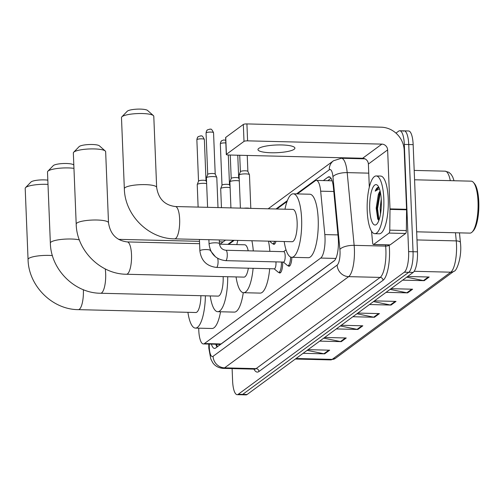 <?xml version="1.0" encoding="UTF-8"?>
<svg xmlns="http://www.w3.org/2000/svg" width="504" height="504" viewBox="0 0 504 504"><rect width="100%" height="100%" fill="white"/><g stroke="black" fill="none" stroke-linecap="round" stroke-linejoin="round"><path stroke-width="0.76" d="M198.733 328.173A17.325 5.008 -88.6 0 0 198.778 330.277A17.325 5.008 -88.6 0 0 203.333 343.936A17.325 5.008 -88.6 0 0 204.435 343.545L320.72 258.061A17.325 5.008 -88.6 0 0 324.822 234.593L320.67 191.18A17.325 5.008 -88.6 0 0 316.31 180.401A17.325 5.008 -88.6 0 0 315.208 180.791L297.354 193.914M203.333 343.936L219.927 344.339L221.054 343.949L334.625 260.461M287.041 201.499L276.822 209.009M234.24 240.314L228.684 244.402M275.965 241.334A9.236 2.671 91.4 0 1 273.905 244.333A9.236 2.671 91.4 0 1 272.992 243.728M282.675 262.048A9.236 2.671 91.4 0 1 279.789 272.998A9.236 2.671 91.4 0 1 278.876 272.399M291.866 257.317A9.236 2.671 91.4 0 1 288.981 266.244A9.236 2.671 91.4 0 1 288.067 265.646M211.384 344.131A17.325 5.008 -88.6 0 0 214.547 348.415A17.325 5.008 -88.6 0 0 215.649 348.025L334.095 260.952A17.325 5.008 -88.6 0 0 338.197 237.485L333.421 187.551A17.325 5.008 -88.6 0 0 329.062 176.778A17.325 5.008 -88.6 0 0 327.959 177.169L323.329 180.571M217.004 347.029A17.325 5.008 91.4 0 1 215.8 344.238M395.968 133.125L398.658 131.147A17.325 5.008 91.4 0 1 399.76 130.757A17.325 5.008 91.4 0 1 404.315 144.415L408.618 251.616A17.325 5.008 91.4 0 1 404.321 272.204L238.266 394.273A17.325 5.008 91.4 0 1 237.163 394.664A17.325 5.008 91.4 0 1 232.609 381.005L232.111 368.594M361.129 158.735L361.796 158.243M403.08 131.254A17.325 5.008 91.4 0 1 404.183 130.864L408.599 130.971A17.325 5.008 91.4 0 1 413.154 144.629L417.463 251.83A17.325 5.008 91.4 0 1 413.167 272.418L247.111 394.487L242.689 394.38A17.325 5.008 91.4 0 1 241.586 394.771A17.325 5.008 91.4 0 0 242.689 394.38L408.744 272.311L242.689 394.38L238.266 394.273M417.463 251.83L413.041 251.723A17.325 5.008 91.4 0 1 408.744 272.311A17.325 5.008 91.4 0 0 413.041 251.723L408.738 144.522L413.041 251.723L408.618 251.616M404.183 130.864A17.325 5.008 91.4 0 1 408.738 144.522A17.325 5.008 91.4 0 0 404.183 130.864L399.76 130.757M327.745 180.684L331.027 178.271M406.684 277.181L423.454 280.589A4.618 4.316 53.7 0 0 424.223 280.671L429.2 277.017L407.623 276.488M402.646 280.148L424.223 280.671M390.09 289.378L406.86 292.78A4.618 4.316 53.7 0 0 407.635 292.868L412.612 289.208L391.035 288.685M386.058 292.345L407.635 292.868M373.502 301.575L390.272 304.977A4.618 4.316 53.7 0 0 391.047 305.065L396.024 301.405L374.447 300.882M369.47 304.536L391.047 305.065M307.15 350.356L323.921 353.758A4.618 4.316 53.7 0 0 324.689 353.846L329.666 350.185L308.089 349.656M303.112 353.317L324.689 353.846M323.738 338.159L340.509 341.561A4.618 4.316 53.7 0 0 341.277 341.649L346.254 337.989L324.683 337.466M319.706 341.12L341.277 341.649M340.326 325.962L357.097 329.364A4.618 4.316 53.7 0 0 357.865 329.452L362.842 325.798L341.271 325.269M336.294 328.929L357.865 329.452M356.914 313.765L373.685 317.173A4.618 4.316 53.7 0 0 374.453 317.262L379.43 313.601L357.859 313.072M352.882 316.733L374.453 317.262M460.41 242.594A5.777 2.123 174.5 0 0 460.41 242.525L459.484 232.861L460.398 242.456M247.111 394.487A17.325 5.008 91.4 0 1 246.009 394.878L237.163 394.664M223.133 241.901L219.379 241.807M199.496 241.322L118.535 239.35M47.993 184.395A16.166 3.377 177.7 0 0 25.88 187.349A16.166 3.377 177.7 0 0 25.546 187.639L30.965 182.032A10.395 2.174 -2.3 0 1 31.179 181.843A10.395 2.174 -2.3 0 1 47.823 180.167M83.355 289.687A16.166 4.675 -88.6 0 1 83.368 290.065A16.166 4.675 -88.6 0 1 79.361 309.28A16.166 4.675 -88.6 0 1 78.328 309.645L195.81 312.505A16.166 4.675 -88.6 0 0 200.894 295.697M205.399 295.804A31.758 9.179 91.4 0 1 195.432 328.091A31.758 9.179 91.4 0 1 187.916 312.316M220.538 311.768A31.758 9.179 91.4 0 1 212.014 328.495L195.432 328.091M25.546 187.639A16.166 3.377 177.7 0 0 25.2 188.376L28.054 259.466A16.166 3.377 -2.3 0 1 28.734 258.439A16.166 3.377 -2.3 0 1 52.422 255.591M73.956 168.342A16.166 3.377 177.7 0 0 48.176 170.957A16.166 3.377 177.7 0 0 47.842 171.253L53.26 165.64A10.395 2.174 -2.3 0 1 53.474 165.451A10.395 2.174 -2.3 0 1 63.775 163.51A10.395 2.174 -2.3 0 1 73.552 164.827L73.83 165.066M105.235 268.909A16.166 4.675 -88.6 0 1 105.664 273.672A16.166 4.675 -88.6 0 1 101.657 292.887A16.166 4.675 -88.6 0 1 100.624 293.252L218.106 296.119A16.166 4.675 -88.6 0 0 223.152 276.608M227.707 276.721A31.758 9.179 91.4 0 1 217.728 311.699A31.758 9.179 91.4 0 1 210.212 295.924M243.268 292.679A31.758 9.179 91.4 0 1 234.303 312.108L217.728 311.699M47.842 171.253A16.166 3.377 177.7 0 0 47.496 171.984L50.35 243.079A16.166 3.377 -2.3 0 1 51.03 242.052A16.166 3.377 -2.3 0 1 63.617 239.217A16.166 3.377 -2.3 0 1 79.355 239.885M73.685 152.252L79.103 146.639A10.395 2.174 -2.3 0 1 79.323 146.45A10.395 2.174 -2.3 0 1 89.624 144.509A10.395 2.174 -2.3 0 1 99.395 145.826L105.248 150.986A16.166 3.377 177.7 0 0 90.046 148.938A16.166 3.377 177.7 0 0 74.025 151.962A16.166 3.377 177.7 0 0 73.685 152.252A16.166 3.377 177.7 0 0 73.338 152.983L76.198 224.078A16.166 3.377 -2.3 0 1 76.879 223.052A16.166 3.377 -2.3 0 1 94.632 219.996A16.166 3.377 -2.3 0 1 108.505 222.781L105.651 151.685A16.166 3.377 177.7 0 0 105.248 150.986M199.59 243.69L127.26 241.926A16.166 4.675 -88.6 0 1 131.512 254.678A16.166 4.675 -88.6 0 1 127.499 273.886A16.166 4.675 -88.6 0 1 126.472 274.252L243.955 277.118A16.166 4.675 -88.6 0 0 248.365 268.191M253.115 268.304A31.758 9.179 91.4 0 1 243.577 292.704A31.758 9.179 91.4 0 1 236.055 276.923M269.69 268.714A31.758 9.179 91.4 0 1 260.152 293.108L243.577 292.704M248.214 250.809A16.166 4.675 -88.6 0 0 244.742 244.793L219.492 244.175M236.842 244.597A31.758 9.179 91.4 0 1 237.806 240.402M251.88 240.748A31.758 9.179 91.4 0 1 253.285 250.935M268.462 241.151A31.758 9.179 91.4 0 1 269.861 251.338M121.829 116.859L127.247 111.252A10.395 2.174 -2.3 0 1 127.462 111.063A10.395 2.174 -2.3 0 1 137.762 109.122A10.395 2.174 -2.3 0 1 147.54 110.433L153.392 115.592A16.166 3.377 177.7 0 0 138.184 113.551A16.166 3.377 177.7 0 0 122.163 116.569A16.166 3.377 177.7 0 0 121.829 116.859A16.166 3.377 177.7 0 0 121.483 117.596L124.337 188.685A16.166 3.377 -2.3 0 1 125.017 187.664A16.166 3.377 -2.3 0 1 142.771 184.609A16.166 3.377 -2.3 0 1 156.65 187.387L153.789 116.298A16.166 3.377 177.7 0 0 153.392 115.592M175.405 206.539A16.166 4.675 -88.6 0 1 179.651 219.284A16.166 4.675 -88.6 0 1 175.644 238.499A16.166 4.675 -88.6 0 1 174.611 238.864L292.093 241.725A16.166 4.675 -88.6 0 0 297.133 222.151A16.166 4.675 -88.6 0 0 292.881 209.399L175.405 206.539C164.682 205.216 158.432 198.834 156.65 187.387M284.987 209.21A31.758 9.179 91.4 0 1 293.265 193.813A31.758 9.179 91.4 0 1 301.613 218.856A31.758 9.179 91.4 0 1 291.715 257.311A31.758 9.179 91.4 0 1 284.199 241.536M293.265 193.813L309.84 194.223A31.758 9.179 91.4 0 1 318.194 219.259A31.758 9.179 91.4 0 1 308.291 257.714L291.715 257.311M275.94 261.885A5.197 1.499 91.4 0 1 275.984 262.534A5.197 1.499 91.4 0 1 274.359 268.827L216.449 267.416A5.197 1.499 91.4 0 0 216.871 267.214A5.197 1.499 91.4 0 0 218.068 261.122A5.197 1.499 91.4 0 0 217.671 258.369M281.402 262.017A8.662 2.501 91.4 0 1 278.699 272.393A8.662 2.501 91.4 0 1 278.139 272.16L274.189 268.821M198.122 207.094L197.222 184.634A5.197 1.084 -2.3 0 1 197.234 184.533A5.197 1.084 -2.3 0 1 197.436 184.306A5.197 1.084 -2.3 0 1 203.906 183.33A5.197 1.084 -2.3 0 1 206.64 183.632M198.526 181.188A3.755 0.781 -2.3 0 1 198.538 181.119A3.755 0.781 -2.3 0 1 198.683 180.955A3.755 0.781 -2.3 0 1 203.351 180.249A3.755 0.781 -2.3 0 1 206.01 180.823A3.755 0.781 -2.3 0 1 206.023 180.892M225.893 250.268L283.802 251.679A5.197 1.499 91.4 0 1 285.169 255.774A5.197 1.499 91.4 0 1 283.55 262.067L225.641 260.656A5.197 1.499 91.4 0 0 226.063 260.461A5.197 1.499 91.4 0 0 227.26 254.363A5.197 1.499 91.4 0 0 225.893 250.268C222.22 249.795 220.072 247.609 219.454 243.697L219.303 239.954M290.6 257.046A8.662 2.501 91.4 0 1 287.891 265.639A8.662 2.501 91.4 0 1 287.324 265.4L283.38 262.067M207.591 207.32L206.407 177.881A5.197 1.084 -2.3 0 1 206.426 177.78A5.197 1.084 -2.3 0 1 206.627 177.547A5.197 1.084 -2.3 0 1 213.091 176.57A5.197 1.084 -2.3 0 1 216.77 177.364A5.197 1.084 -2.3 0 1 216.796 177.458L218.005 207.579M207.717 174.434A3.755 0.781 -2.3 0 1 207.73 174.365A3.755 0.781 -2.3 0 1 207.875 174.195A3.755 0.781 -2.3 0 1 212.543 173.489A3.755 0.781 -2.3 0 1 215.195 174.063A3.755 0.781 -2.3 0 1 215.214 174.132M221.458 207.661L220.695 188.698A5.197 1.084 -2.3 0 1 220.714 188.597A5.197 1.084 -2.3 0 1 227.38 187.387A5.197 1.084 -2.3 0 1 230.114 187.696M274.623 241.303A8.662 2.501 91.4 0 1 272.815 243.728A8.662 2.501 91.4 0 1 272.255 243.489L269.52 241.177M221.999 185.252A3.755 0.781 -2.3 0 1 222.012 185.182A3.755 0.781 -2.3 0 1 222.157 185.012A3.755 0.781 -2.3 0 1 226.832 184.306A3.755 0.781 -2.3 0 1 229.484 184.88A3.755 0.781 -2.3 0 1 229.503 184.949M230.927 207.894L229.887 181.938A5.197 1.084 -2.3 0 1 229.9 181.843A5.197 1.084 -2.3 0 1 236.571 180.634A5.197 1.084 -2.3 0 1 239.306 180.936M231.191 178.498A3.755 0.781 -2.3 0 1 231.204 178.429A3.755 0.781 -2.3 0 1 231.349 178.258A3.755 0.781 -2.3 0 1 236.023 177.553A3.755 0.781 -2.3 0 1 238.676 178.126A3.755 0.781 -2.3 0 1 238.694 178.196M240.402 208.121L239.079 175.184A5.197 1.084 -2.3 0 1 239.091 175.09A5.197 1.084 -2.3 0 1 245.763 173.88A5.197 1.084 -2.3 0 1 249.436 174.674A5.197 1.084 -2.3 0 1 249.461 174.768L250.809 208.379M240.383 171.738A3.755 0.781 -2.3 0 1 240.395 171.669A3.755 0.781 -2.3 0 1 240.54 171.505A3.755 0.781 -2.3 0 1 245.209 170.799A3.755 0.781 -2.3 0 1 247.867 171.373A3.755 0.781 -2.3 0 1 247.88 171.442M258.754 148.428A18.478 3.856 177.7 0 0 257.972 149.6A18.478 3.856 177.7 0 0 273.829 152.781A18.478 3.856 177.7 0 0 294.122 149.291A18.478 3.856 177.7 0 0 294.897 148.113A18.478 3.856 177.7 0 0 279.046 144.931A18.478 3.856 177.7 0 0 258.754 148.428M389.05 233.081A2.885 0.832 -88.6 0 0 389.775 230.152L390.008 209.393A2.885 0.832 -88.6 0 0 390.001 208.895L406.577 209.299A2.885 0.832 91.4 0 1 406.583 209.796L406.35 230.555A2.885 0.832 91.4 0 1 405.632 233.484L389.05 233.081L373.54 244.484L390.115 244.887A2.885 0.832 91.4 0 1 389.932 244.95L373.357 244.547A2.885 0.832 -88.6 0 0 373.54 244.484M405.632 233.484L390.115 244.887M406.577 209.299L404.208 150.299A23.096 21.578 53.7 0 0 381.2 127.191L246.916 123.921L247.596 140.849L381.881 144.119A5.777 5.393 -126.3 0 1 387.633 149.896L390.001 208.895M226.302 154.501L225.622 137.573A2.885 0.605 -2.3 0 1 225.742 137.39L226.422 154.319A2.885 0.605 177.7 0 0 226.302 154.501A2.885 0.605 177.7 0 0 228.356 154.993L362.634 158.269A5.777 5.393 -126.3 0 1 368.386 164.046L369.312 187.129M247.596 140.849A2.885 0.605 177.7 0 0 244.005 141.391L243.325 124.463L225.742 137.39M243.325 124.463A2.885 0.605 -2.3 0 1 246.916 123.921M244.005 141.391L226.422 154.319M371.524 231.172L372.632 242.752A2.885 0.832 -88.6 0 0 373.357 244.547M414.565 179.783L471.196 181.163A25.981 7.51 91.4 0 1 473.432 182.429L474.409 183.557A24.828 7.176 91.4 0 1 478.8 201.921A24.828 7.176 91.4 0 1 473.256 230.882L472.223 231.96A25.981 7.51 91.4 0 1 469.93 233.113L416.657 231.815M473.432 182.429A25.981 7.51 91.4 0 1 478.025 201.65A25.981 7.51 91.4 0 1 472.223 231.96M383.809 198.721A28.873 8.348 91.4 0 1 374.812 233.68A28.873 8.348 91.4 0 1 367.221 210.918A28.873 8.348 91.4 0 1 376.217 175.959A28.873 8.348 91.4 0 1 383.809 198.721M376.217 175.959L380.64 176.066A28.873 8.348 91.4 0 1 388.231 198.834A28.873 8.348 91.4 0 1 379.235 233.793L374.812 233.68M378.945 187.412C377.591 187.009 376.343 188.25 375.196 191.142L379.411 188.742M380.211 191.514L378.221 195.067A14.433 4.171 91.4 0 1 380.123 191.161M378.221 195.067L376.186 208.108L377.704 218.881L378.857 220.481M369.709 209.091A20.21 5.84 91.4 0 1 371.933 189.832A20.21 5.84 91.4 0 1 377.748 185.604A20.21 5.84 91.4 0 1 381.32 200.554A20.21 5.84 91.4 0 1 376.809 224.123A20.21 5.84 91.4 0 1 369.709 209.091M381.245 199.03L380.18 208.083L380.482 214.181M379.594 192.282L376.866 208.688L378.107 219.643M380.35 192.15L377.559 208.7L378.976 220.16M378.756 187.362L375.196 191.142M219.101 344.32A17.325 16.185 53.7 0 0 219.19 345.423M221.054 343.949L204.435 343.545M333.799 191.495L320.67 191.18M337.951 234.914L324.822 234.593M335.872 258.432L320.72 258.061M209.292 344.081L209.28 345.461A11.548 3.339 -88.6 0 0 209.305 347.458A11.548 3.339 -88.6 0 0 213.079 356.303L337.163 265.085A11.548 3.339 -88.6 0 0 340.03 251.357A11.548 3.339 -88.6 0 0 339.898 249.436L332.942 176.715A11.548 3.339 -88.6 0 0 329.301 169.791L296.51 193.895M364.946 158.829L341.372 158.256A23.096 6.678 91.4 0 1 347.187 172.62L354.142 245.347A23.096 6.678 91.4 0 1 354.4 249.19A23.096 6.678 91.4 0 1 348.667 276.639L224.582 367.857A23.096 6.678 91.4 0 1 223.114 368.374L254.614 369.142A23.096 6.678 -88.6 0 0 256.082 368.626L380.167 277.408A23.096 6.678 -88.6 0 0 385.894 249.959A23.096 6.678 -88.6 0 0 385.636 246.116L385.516 244.843M389.183 244.931L389.195 245.089A25.981 7.51 91.4 0 1 383.046 280.293L258.955 371.511A2.885 2.696 53.7 0 0 256.082 368.626L224.582 367.857A11.548 10.792 -126.3 0 1 213.079 356.303M389.195 245.089A2.885 1.065 -5.5 0 1 385.636 246.116L354.142 245.347A11.548 4.246 174.5 0 0 339.898 249.436M258.955 371.511A25.981 7.51 91.4 0 1 253.934 369.13M404.321 272.204L413.167 272.418M404.315 144.415L413.154 144.629M337.163 265.085A11.548 10.792 -126.3 0 0 348.667 276.639L380.167 277.408A2.885 2.696 53.7 0 1 383.046 280.293M332.942 176.715A11.548 4.246 174.5 0 1 347.187 172.62L368.752 173.149M287.368 200.617L275.978 208.99M233.39 240.295L227.839 244.377M329.301 169.791A11.548 10.792 -126.3 0 1 333.516 160.757L268.159 208.801M209.28 345.461A11.548 0.504 -179.4 0 0 208.782 345.599L208.801 344.068M216.43 345.933L217.073 345.958M330.139 177.219L327.959 177.169M450.28 180.653A23.096 6.678 -88.6 0 0 445.145 171.171L448.944 172.343L451.124 174.327L452.693 176.91L454.035 180.747M296.062 358.501L332.174 359.384A5.777 5.393 53.7 0 0 335.368 358.388L330.7 359.9A23.096 6.678 -88.6 0 0 332.174 359.384L450.784 272.185A5.777 5.393 -126.3 0 0 453.978 271.196C456.378 271.858 462.281 257.109 460.41 242.525A5.777 2.123 174.5 0 0 456.252 240.893L455.477 232.76M414.181 271.297L450.784 272.185A23.096 6.678 -88.6 0 0 456.252 240.893L416.984 239.936M378.573 313.582L373.685 317.173M361.985 325.773L357.097 329.364M345.391 337.97L340.509 341.561M328.803 350.167L323.921 353.758M395.161 301.386L390.272 304.977M411.749 289.189L406.86 292.78M428.337 276.992L423.454 280.589M204.359 139.476C201.594 133.667 201.109 136.779 200.617 135.872L198.387 136.603C197.801 136.653 197.297 137.712 196.862 139.778A3.755 0.781 -2.3 0 1 197.02 139.539A3.755 0.781 -2.3 0 1 201.14 138.827A3.755 0.781 -2.3 0 1 204.359 139.476L206.023 180.854M198.387 136.603A3.755 3.509 53.7 0 0 197.02 139.539M216.449 267.416C206.709 266.219 201.184 260.707 199.88 250.872A5.197 1.084 -2.3 0 1 200.101 250.545A5.197 1.084 -2.3 0 1 200.201 250.475A5.197 1.084 -2.3 0 1 205.966 249.562A5.197 1.084 -2.3 0 1 210.262 250.457L210.231 249.644M213.551 132.722C210.785 126.907 210.3 130.026 209.809 129.118L207.579 129.849C206.993 129.9 206.482 130.958 206.054 133.018A3.755 0.781 -2.3 0 1 206.212 132.785A3.755 0.781 -2.3 0 1 210.332 132.073A3.755 0.781 -2.3 0 1 213.551 132.722L215.214 174.101M207.579 129.849A3.755 3.509 53.7 0 0 206.212 132.785M225.641 260.656C215.895 259.466 210.376 253.953 209.072 244.119A5.197 1.084 -2.3 0 1 209.286 243.785A5.197 1.084 -2.3 0 1 209.393 243.716A5.197 1.084 -2.3 0 1 215.158 242.802A5.197 1.084 -2.3 0 1 219.454 243.697M225.729 140.314L223.744 139.948L221.867 140.666C221.281 140.717 220.771 141.775 220.336 143.842A3.755 0.781 -2.3 0 1 220.494 143.602A3.755 0.781 -2.3 0 1 225.836 142.928M221.867 140.666A3.755 3.509 53.7 0 0 220.494 143.602M243.923 208.209A5.197 1.084 -2.3 0 1 247.136 208.07A5.197 1.084 -2.3 0 1 249.776 208.354M381.881 144.119L362.634 158.269M387.633 149.896L368.386 164.046M406.583 209.796L390.008 209.393M389.775 230.152L406.35 230.555M216.783 344.264L217.268 346.834M332.142 180.791L316.31 180.401M208.782 345.599L208.82 348.188L210.785 358.924L212.612 362.452C213.349 363.674 216.273 367.788 223.114 368.374M341.372 158.256L333.516 160.757M225.572 240.106L220.021 244.188M453.978 271.196L335.368 358.388M445.145 171.171L414.194 170.415M330.7 359.9L295.331 359.037M78.328 309.645C52.214 309.595 28.514 285.806 28.054 259.466M100.624 293.252C74.51 293.208 50.81 269.419 50.35 243.079M126.472 274.252C100.359 274.207 76.658 250.419 76.198 224.078M127.26 241.926C116.544 240.603 110.294 234.221 108.505 222.781M174.611 238.864C148.497 238.814 124.797 215.032 124.337 188.685M278.699 272.393L280.734 272.443M206.01 180.823L206.577 182.013M210.262 250.457L215.504 256.87M199.88 250.872L199.42 239.469M198.538 181.119L197.234 184.533M196.862 139.778L198.526 181.157M287.891 265.639L289.92 265.69M215.195 174.063L216.77 177.364M283.632 251.672L286.033 249.839M209.072 244.119L208.889 239.696M207.73 174.365L206.426 177.78M206.054 133.018L207.711 174.397M229.484 184.88L230.051 186.077M272.815 243.728L274.85 243.779M228.299 154.993L229.503 184.918M222.012 185.182L220.714 188.597M220.336 143.842L221.999 185.22M238.676 178.126L239.243 179.317M237.768 155.219L238.688 178.158M231.204 178.429L229.9 181.843M230.252 155.037L231.191 178.46M247.867 171.373L249.436 174.674M247.237 155.453L247.88 171.404M240.395 171.669L239.091 175.09M239.721 155.27L240.383 171.707"/></g></svg>
